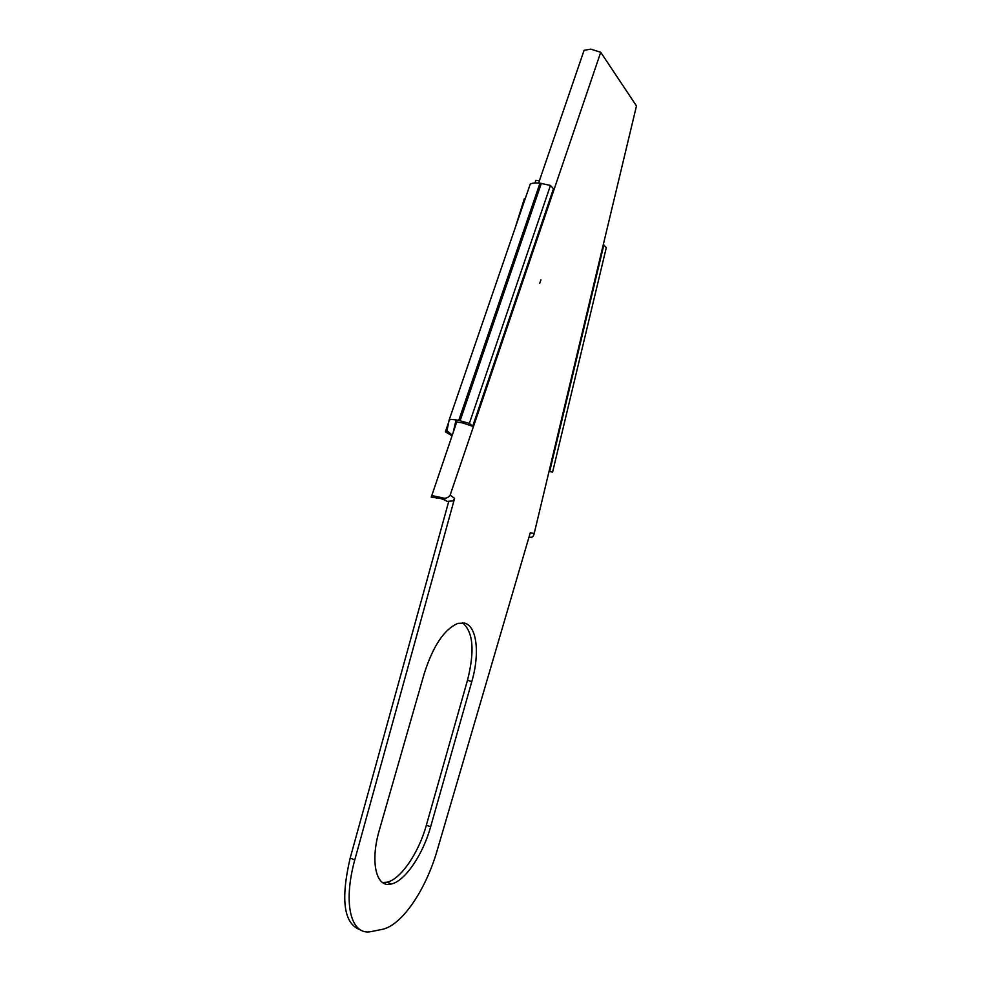 <?xml version="1.0" encoding="UTF-8"?>
<svg xmlns="http://www.w3.org/2000/svg" width="981" height="981" viewBox="0 0 981 981"><rect width="100%" height="100%" fill="white"/><g stroke="black" fill="none" stroke-linecap="round" stroke-linejoin="round"><path stroke-width="1.47" d="M431.248 497.171L456.839 421.707M431.235 497.097L436.606 497.919M538.606 183.055L584.1 50.301L590.82 49.148L600.728 52.275L636.473 105.923L534.204 533.456C533.566 536.337 532.303 537.613 530.402 537.257L529.029 537.012M462.468 622.776C473.234 631.752 474.902 650.906 467.496 680.25L426.355 825.205C418.777 852.673 400.91 879.246 387.029 882.226L382.467 882.495M464.479 623.094C476.95 625.927 480.003 653.591 471.8 681.599L430.634 826.799C423.044 854.316 405.227 880.963 391.419 883.979C376.25 888.565 369.788 862.176 379.451 829.742L424.307 673.358C433.185 645.731 444.393 629.079 457.919 623.389L464.479 623.094M431.542 495.528L441.94 497.686L446.98 501.389L453.173 500.886L454.595 498.36L354.766 859.908L350.168 858.093L448.685 501.598M360.052 929.755C343.791 923.648 340.493 899.761 350.168 858.093M539.734 283.362L540.923 279.867L539.734 283.362M534.204 533.456L530.28 532.72L436.815 851.643C425.546 889.926 402.566 924.249 383.105 929.179L371.112 931.607C351.051 935.849 342.639 904.188 354.766 859.908M600.728 52.275L450.132 495.123L454.595 498.36M441.904 497.784C445.509 498.814 448.256 497.919 450.132 495.123M436.484 498.213L436.471 498.029C438.029 497.674 441.058 498.458 445.558 500.384M515.258 227.666L524.369 198.603L525.215 198.714M453.234 432.229L455.834 420.837L457.33 422.137L462.591 422.921L472.658 426.306L553.456 188.793L550.464 185.446L539.979 183.177C535.332 182.699 532.094 183.018 530.231 184.121L449.175 419.893L446.968 430.696L452.241 435.135M535.05 182.981L535.822 180.32L539.391 180.774M452.008 435.809L445.374 431.799L452.216 435.196M550.464 185.446L469.372 423.4L458.752 420.383C454.093 419.451 450.904 419.292 449.175 419.893M458.752 420.383L539.979 183.177M460.126 420.677L541.34 183.349M472.658 426.306L469.372 423.4M446.502 432.045L446.968 430.696M445.374 431.799L448.734 422.026M603.156 245.225L603.855 244.956L606.295 247.666L552.585 472.131L549.053 471.358M552.585 472.131L549.703 471.309L603.855 244.956M549.703 471.309L549.09 471.187M471.8 681.599L467.496 680.25M430.634 826.799L426.355 825.205M391.419 883.979L387.029 882.226"/></g></svg>
